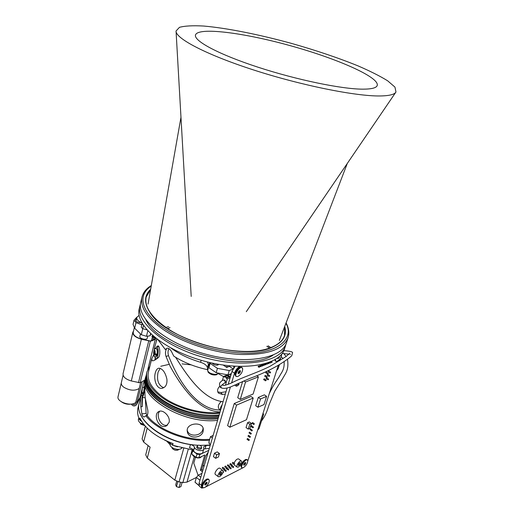 <?xml version="1.0" encoding="UTF-8"?>
<svg xmlns="http://www.w3.org/2000/svg" width="514" height="514" viewBox="0 0 514 514"><rect width="100%" height="100%" fill="white"/><g stroke="black" fill="none" stroke-linecap="round" stroke-linejoin="round"><path stroke-width="0.77" d="M232.964 369.148L229.238 370.543L217.428 368.345L210.13 363.385L210.059 362.601M223.249 365.081L226.687 367.394L229.417 366.386L233.118 368.872M212.333 363.109L212.488 363.392C214.042 364.921 215.88 365.448 218 364.966L218.649 364.342M217.428 368.345L216.182 372.708L208.902 367.728L210.13 363.385M216.182 372.708L227.965 374.892L229.238 370.543M235.007 366.296L234.024 366.662L233.587 368.133M227.965 374.892L231.345 373.607M234.024 366.662L233.305 366.18M229.572 365.852L229.417 366.386M209.628 362.498L208.723 365.717L208.902 367.728M217.525 365.12L217.846 364.201M212.745 363.199L212.815 363.771M229.398 374.346L230.844 375.323M379.885 95.964C389.194 95.848 394.559 94.518 395.979 91.993L394.938 87.084L387.633 80.794C379.987 76.072 370.08 71.08 357.898 65.831C338 57.78 315.724 50.263 291.065 43.285C258.715 34.432 226.668 28.013 203.563 26.034C192.885 25.443 184.847 25.873 179.463 27.332L176.045 31.001C175.402 38.396 206.204 54.683 253.839 70.045C301.39 85.42 355.662 96.298 379.885 95.964M262.969 413.462L263.669 414.155L259.107 428.451L257.662 430.115M225.46 385.185L227.304 378.908L230.105 377.835M227.304 378.908L226.134 378.111L229.257 376.916L230.188 377.552M226.134 378.111L226.288 377.578L229.006 376.537L230.24 377.372M226.288 377.578L224.971 376.678L227.689 375.644L229.257 376.916M224.971 376.678L224.817 377.212L223.577 376.364L226.7 375.181L226.449 374.802L227.689 375.644M223.577 376.364L222.35 380.566M224.702 383.026L224.843 382.994C225.794 382.236 225.749 381.285 224.702 380.142L223.577 380.064M223.121 385.095L221.772 385.089C220.602 386.13 220.545 387.093 221.611 387.98C223.551 388.751 226.52 388.417 230.523 386.978L250.106 378.31C259.705 374.879 269.118 370.53 278.344 365.255C284.692 361.329 289.17 358.149 291.779 355.714L292.569 352.623C292.537 351.711 289.356 351.023 283.021 350.554M289.812 353.266L285.868 356.665L269.677 366.488C254.52 373.89 243.655 376.659 231.486 382.962C225.871 385.256 223.025 385.937 222.941 385.005L222.485 384.466L224.483 383.129C225.434 382.371 225.389 381.42 224.348 380.276L223.339 380.135M279.468 364.58L278.125 368.795L276.68 370.446M155.228 337.782C153.397 337.936 152.305 337.473 151.938 336.394M225.999 391.752L220.994 392.535L222.376 394.444L218.424 393.081C216.966 390.903 217.409 388.635 219.767 386.271M217.75 391.848L220.994 392.535M221.283 401.537C218.206 404.377 217.525 406.927 219.24 409.195L220.487 410.48M168.971 348.653C167.885 350.567 167.731 352.906 168.515 355.669C177.857 380.09 196.695 409.851 220.031 410.011M156.988 339.163L154.309 348.473L154.341 348.929L155.299 348.351M156.847 346.687L157.978 345.845C159.88 345.832 160.869 356.183 158.119 357.776L156.539 358.952C154.566 360.391 153.127 360.989 152.221 360.751L151.714 358.881L153.641 354.872M145.301 385.571L144.852 390.987L145.077 397.026L147.325 408.058C148.167 410.982 148.116 413.519 147.158 415.659C158.151 430.115 187.738 441.397 209.738 439.271M169.055 422.489L166.485 425.817C159.141 430.173 152.401 414.323 158.916 411.508C163.009 409.086 170.821 416.726 169.055 422.489M159.815 411.194C155.401 415.286 161.017 427.564 167.596 425.007M203.146 431.362C201.546 438.731 187.983 439.123 187.289 431.419C185.657 423.009 202.349 421.204 203.3 428.875L203.146 431.362M187.237 430.276C188.863 437.401 201.359 436.296 202.863 429.396L203.088 428.078M209.455 440.247C186.807 442.117 156.892 430.469 145.79 415.749L147.158 415.659M145.79 415.749L144.151 416.976C143.091 416.873 142.327 415.839 141.87 413.86L146.124 413.391L146.959 415.672M146.124 413.391L145.398 399.609M142.487 395.857L141.903 398.215L142.237 406.728L142.474 397.258M142.237 406.728L140.83 406.683L141.87 413.86M194.266 456.766L186.974 482.132L196.419 477.448M148.116 445.599L145.719 454.819L147.274 458.09L150.12 447.18L143.631 442.059L142.089 438.905L145.327 426.196M147.274 458.09L174.824 480.14L179.026 481.939L182.849 482.569L186.974 482.132M182.097 482.447L180.922 486.578L179.045 487.51L176.43 486.629L175.704 484.824L176.707 481.258M180.555 482.19L179.045 487.51M177.831 481.669L176.43 486.629M140.83 406.683L140.483 397.932L141.588 394.925M140.483 397.932L139.255 402.86C133.531 419.501 165.63 443.736 198.057 445.265M199.914 445.368L210.29 445.073M146.188 376.993L146.175 377.045C139.172 395.523 184.52 422.598 218.161 418.364M218.064 418.692C184.076 422.784 138.671 395.523 145.7 376.948L146.272 375.181M145.7 376.948L145.295 378.58C138.253 397.2 183.607 424.48 217.576 420.356M160.747 366.27L169.228 364.336M182.072 363.873L191.157 364.856M218 373.505L223.513 376.576M218.501 417.201C185.888 421.255 141.376 395.761 146.201 377.25M146.374 379.081C144.216 397.495 187.456 420.94 218.566 416.982M197.1 446.435L196.708 446.949L197.46 448.42C199.368 449.48 200.73 449.461 201.546 448.369L201.494 447.726M210.239 445.246L206.043 445.554L205.099 448.786L209.294 448.471M206.043 445.554L203.628 446.884L203.769 449.037C203.191 451.934 195.32 450.521 194.523 447.373L194.478 447.231C193.887 445.895 192.538 445.015 190.437 444.584C160.137 440.254 134.244 418.223 139.21 403.04L139.236 402.95M139.21 403.04L138.035 407.782C137.116 411.489 137.591 415.447 139.455 419.642L139.859 418.043C145.077 428.625 156.153 437.151 173.083 443.627L172.64 445.252L192.384 449.917M194.478 447.231L193.547 450.489C192.956 449.146 191.613 448.266 189.518 447.835L190.437 444.584M193.547 450.489L193.592 450.63C194.382 453.791 202.24 455.192 202.818 452.281L203.769 449.037M205.099 448.786L203.762 449.063M172.64 445.252L167.718 441.5M141.684 421.416L139.455 419.642M204.341 465.266L202.683 466.102M177.536 446.852L173.603 445.593M143.747 424.32L143.682 424.301C140.001 423.234 138.227 421.621 138.362 419.456L138.754 417.908M181.969 448.041L181.468 448.375C178.692 450.874 170.352 448.189 170.089 444.719L166.767 441.173L164.519 440.035M140.116 422.739L140.618 423.947L144.775 425.566M144.839 425.637L140.849 424.191M171.856 447.315L172.396 448.555C173.976 450.039 175.827 450.547 177.947 450.078L179.045 449.287M177.6 450.18L174.94 450.155L172.646 448.818M121.42 401.819C124.234 403.818 127.401 404.589 130.922 404.132L130.935 404.094M121.272 383.014L118.072 396.577C116.273 401.897 131.7 406.927 135.754 402.327M123.097 375.207L121.33 382.699C121.034 384.215 121.837 385.718 123.758 387.215C129.701 390.679 134.848 391.096 139.198 388.475M155.26 337.807C154.663 339.388 152.96 340.441 150.139 340.968L141.44 339.054C135.85 337.37 133.107 335.134 133.222 332.333L134.282 327.842M141.382 339.234C135.567 337.486 132.721 335.16 132.837 332.25L123.045 373.736C122.878 376.833 125.628 379.242 131.308 380.958L141.382 339.234L150.371 341.167C153.166 340.647 154.907 339.613 155.581 338.064M131.308 380.958L140.11 382.801L145.025 379.949M132.837 332.25L133.524 331.042M150.66 289.273C144.023 295.499 143.907 303.414 150.313 313.013C166.709 339.979 244.844 361.65 272.793 346.976C283.22 342.048 287.197 335.205 284.717 326.454M270.049 348.055L272.793 346.976M170.038 327.669L167.442 328.574M269.49 348.254L269.561 348.023C246.354 357.024 195.159 347.464 167.487 328.42M269.561 348.023L266.817 346.282M168.547 326.673L165.996 327.412C150.827 316.502 144.228 306.37 146.201 297.028L150.596 289.645M151.906 315.108L150.506 313.251C146.451 307.417 144.999 302.091 146.149 297.259L146.175 297.143M284.512 335.507L284.473 335.616C282.97 340.352 278.98 344.168 272.504 347.085M284.583 326.801L284.544 335.391C282.899 340.551 278.325 344.611 270.827 347.567L270.756 347.798M268.083 345.826L270.827 347.567M139.121 315.32L136.737 317.459C136.461 319.245 137.9 320.967 141.048 322.631M136.737 317.459L135.882 321.102M219.632 413.372C201.096 415.158 176.013 408.116 161.242 396.981C149.998 388.282 145.25 379.865 146.998 371.725L146.593 373.363C144.832 381.523 149.574 389.959 160.805 398.665C175.557 409.812 200.614 416.848 219.137 415.042M146.49 379.724C147.036 397.99 188.914 419.52 218.893 415.884M146.998 371.725L149.915 366.077M151.714 358.881L148.437 372.02C146.728 379.942 151.347 388.128 162.302 396.583C176.906 407.589 201.848 414.432 219.921 412.395M158.28 340.12L165.257 349.462L167.05 348.19C168.772 348.087 170.295 349.289 171.605 351.794L173.764 356.131C183.427 362.351 194.716 366.874 207.624 369.707M220.056 411.939C198.783 411.251 181.68 387.325 170.173 366.347L166.028 356.453C165.161 353.613 165.296 351.19 166.433 349.192L165.257 349.462M166.877 379.017C167.281 382.461 166.594 385.108 164.808 386.965L162.141 388.308C156.693 389.4 153.333 379.332 155.331 372.785C156.063 369.971 157.252 368.435 158.903 368.185C162.585 368.647 165.238 372.258 166.877 379.017M160.137 368.326L158.055 372.277C156.545 380.283 158.428 385.449 163.709 387.781M158.55 346.256L157.31 346.173M156.262 340.641L156.796 339.015M175.653 357.326C187.983 377.147 203.595 399.519 223.063 401.723M168.515 355.669L166.028 356.453M225.331 394.032L222.376 394.444M140.45 333.907L139.847 336.432C139.114 338.649 146.914 340.486 147.274 338.18L147.788 336.098M141.986 297.15L140.81 302.116C136.249 318.262 164.885 342.966 204.906 353.966C244.87 365.146 282.141 358.721 286.549 342.536L288.097 337.672C283.439 349.501 267.453 355.097 240.154 354.461C214.087 353.073 183.055 343.005 163.523 329.718C147.075 318.031 139.892 307.179 141.98 297.15C143.213 292.395 146.323 288.521 151.322 285.533M134.674 328.253L136.004 322.638L134.045 320.19L133.049 324.411L134.674 328.253L141.299 334.736L146.477 336.265L150.03 335.815L150.923 334.049M217.274 364.098L213.74 363.404M142.41 335.064L144.755 335.758M150.551 333.695L150.03 335.815M136.139 319.991L135.632 320.569M208.298 372.374C210.637 374.622 213.394 375.406 216.561 374.738M145.867 319.856C159.237 349.289 246.457 373.479 273.075 355.135M134.045 320.19L136.801 317.234M146.477 336.265L147.788 330.881M141.299 334.736L142.763 328.664M136.004 322.638L141.838 324.758M136.467 318.577L135.638 319.92C135.972 321.886 138.015 322.792 141.768 322.631M207.733 370.607L208.106 372.123C210.567 374.552 213.49 375.387 216.863 374.622L217.975 373.537M285.925 344.149L285.495 345.826C281.055 362.107 243.816 368.647 203.929 357.487C163.985 346.507 135.433 321.725 140.014 305.477L140.508 303.819M208.311 371.654L209.532 372.785C212.083 374.314 214.531 374.77 216.863 374.147L216.921 374.121M140.014 305.477L139.268 308.651C134.662 324.996 163.137 349.848 203.004 360.809C242.826 371.95 280.034 365.306 284.505 348.929L285.495 345.826M143.49 325.471L142.725 328.658L141.241 327.225L142.23 323.454M142.082 323.724L142.815 324.424M142.725 328.658L146.901 329.885M207.29 361.933L208.427 364.105L208.703 366.752L207.688 370.356C207.727 373.498 217.223 375.952 218.296 373.1M171.168 348.19C179.142 354.075 188.946 358.772 200.576 362.286C204.623 363.623 206.904 365.428 207.418 367.69L207.688 370.356M212.128 369.939L209.282 367.985M208.87 367.343L208.703 366.752M225.569 366.643L228.479 366.733M144.055 387.395L144.081 387.402C144.562 387.453 142.931 395.941 142.519 395.484L142.558 397.438L143.612 394.623C144.749 389.573 145.192 386.387 144.942 385.063L144.01 387.389M141.691 390.428L141.575 393.043C141.138 394.065 141.177 393.191 141.691 390.428L141.935 390.017M141.858 391.912L141.967 389.297C142.404 388.263 142.365 389.13 141.858 391.912L142.969 392.953L142.686 394.084L141.575 393.043M142.738 392.863L142.686 394.084M144.434 387.466L143.592 393.711L142.905 395.555L142.545 395.491M154.611 356.645L155.851 358.971C156.577 359.016 157.2 358.059 157.727 356.086C158.608 351.12 158.299 347.984 156.802 346.68L155.132 348.826M153.673 351.974L154.817 354.647C153.93 355.765 153.551 354.872 153.673 351.974L154.149 351.261M155.119 353.439L153.969 350.779C154.855 349.642 155.241 350.535 155.119 353.439L156.642 354.358L156.34 355.566L154.817 354.647M156.172 348.563L156.262 348.569C155.157 348.473 154.386 349.096 153.949 350.439L153.969 350.779M155.658 353.992L156.34 355.566M156.552 348.588L156.648 348.595C157.676 349.488 157.894 351.647 157.284 355.065L155.703 357.037M222.132 404.884C220.66 406.818 220.14 408.591 220.57 410.191M224.155 469.411L224.065 469.944M229.193 466.873L228.846 467.47L230.542 468.749M222.858 467.31L222.241 467.868L222.504 468.068M229.026 466.885L229.456 466.924L229.597 466.069L227.888 464.784L227.291 465.343L229.013 466.879L229.623 466.32M234.159 464.367L234.564 463.57L232.861 462.298L232.296 463.108L233.992 464.373M230.394 463.544L229.816 464.348L231.512 465.62L232.116 465.067M226.68 468.132L227.092 467.335L225.376 466.037L224.772 466.603L226.584 468.678M231.506 465.62L231.326 466.224L233.015 467.496M234.307 465.009L233.954 464.348M234.082 463.21C235.38 460.236 236.87 458.796 238.554 458.886L238.637 458.951M248.551 435.313L247.999 436.103L249.714 437.337M252.059 430.828L252.278 430.167L250.543 428.933L249.977 429.473L251.731 430.963L252.31 430.43M254.334 424.011L253.768 424.551L254.302 423.742L252.554 422.508L252.021 423.318L253.755 424.545M251.558 425.733L251.012 426.53L252.74 427.757M249.547 432.133L249.001 432.923L250.723 434.157L251.301 433.623M249.039 440.382L248.699 440.26L249.264 439.714L247.542 438.474L247.003 439.271L248.718 440.504M266.625 377.784L266.085 378.612L267.878 379.795M264.183 378.773L263.637 379.602L265.436 380.79M267.691 374.391L267.151 375.226L268.95 376.409L269.522 375.875M270.595 372.47L270.036 373.016L270.563 372.168L268.745 370.979L268.218 371.821L270.023 373.003M266.316 371.956L265.77 372.791L267.576 373.98M265.243 375.374L264.704 376.203L266.503 377.392L267.081 376.858M238.971 379.409L239.453 379.242M239.967 367.176L239.723 367.266C236.883 369.02 235.316 371.481 235.007 374.655M245.859 459.42L245.686 459.471C242.949 461.045 241.368 463.339 240.931 466.359L240.931 466.359M201.854 486.077L201.854 486.077C202.381 482.942 204.09 480.59 206.969 479.022L207.168 478.964M239.53 366.495C237.211 367.953 235.541 370.17 234.506 373.145L231.615 382.898M230.394 387.036L201.321 485.158L201.681 488.094L204.347 487.645M205.292 487.156L243.032 467.727M247.78 461.135L278.331 365.268M279.777 360.725L280.753 357.648M281.756 354.345L281.82 353.96M258.715 365.994L258.118 366.758L259.274 367.337L259.666 366.797L258.715 365.994M260.29 365.383L259.698 366.154L260.855 366.726L261.247 366.193L260.29 365.383M261.864 364.786L261.273 365.55L262.429 366.122L262.815 365.589L261.864 364.786M263.091 364.31L262.84 364.946L263.997 365.518L264.382 364.985L263.483 364.214M264.53 363.944L264.402 364.349L265.558 364.914L265.937 364.387L265.237 363.745M266.027 363.514L267.107 364.317L267.492 363.79L266.817 363.173M267.543 363.032L268.655 363.719L269.034 363.192L268.526 362.691M269.066 362.492L270.191 363.128L270.576 362.601L270.068 362.107M270.602 361.888L271.726 362.537L272.105 362.01L271.546 361.477M215.43 474.493C213.573 473.516 218.232 466.963 219.87 468.248L219.953 468.312M215.655 458.321L213.451 456.65L214.479 453.213L217.249 451.89L219.459 453.547L216.69 454.871L215.655 458.321L218.424 456.985L219.459 453.547M248.236 429.139L246.033 427.577L247.549 422.714L249.271 421.93L251.481 423.485L249.759 424.275L248.236 429.139L249.952 428.342L251.481 423.485M229.854 427.23L227.599 425.605L234.256 403.509L250.948 396.48L253.222 398.029L236.543 405.116L229.854 427.23L246.476 419.739L253.222 398.029M240.256 399.442L253.087 394.065L258.413 376.871L245.551 381.992L240.256 399.442L237.725 397.688L242.64 381.414M257.938 407.242L255.702 405.7L258.291 397.425L264.363 394.836L266.605 396.352L260.547 398.96L257.938 407.242L263.99 404.576L266.605 396.352M206.519 482.216L207.136 482.447L206.724 483.822L205.536 485.01L204.733 484.683L205.163 483.456L206.544 482.183L207.136 482.447L206.724 483.822L205.536 485.01L204.745 484.471M206.724 483.822L206.082 483.314L204.887 484.503M206.403 482.241L206.082 483.314M205.536 485.01L204.752 484.83M204.81 487.439L204.264 487.67C198.532 489.013 208.6 475.116 209.294 480.719C208.941 483.411 207.444 485.653 204.81 487.439M204.019 487.735L202.792 487.664C200.325 486.321 206.615 477.641 208.78 479.382L209.288 480.661M202.677 487.574L201.861 486.199L202.06 484.875C203.165 482.003 204.835 480.037 207.078 478.99L208.466 479.138M201.546 487.985L199.387 486.283L199.021 483.34L227.053 388.186M228.171 384.388L231.987 371.449L235.084 366.302M243.61 464.695L245.082 462.568M245.249 462.51L245.808 462.748L245.39 464.071L244.291 465.183L243.604 464.913L244.028 463.654L245.281 462.478L245.808 462.748L245.39 464.071L244.291 465.183L243.655 464.714M245.39 464.071L244.754 463.596M244.291 465.183L243.61 464.977M243.552 467.515L243.103 467.708C238.046 468.974 246.99 456.021 247.774 460.929C247.485 463.551 246.077 465.742 243.552 467.515M242.891 467.759L241.824 467.721C239.543 466.571 245.287 458.257 247.292 459.786L247.767 460.878M241.721 467.644L240.937 466.474L241.162 464.964C242.235 462.24 243.777 460.403 245.788 459.445L246.977 459.555M279.333 356.6L279.263 357.5L278.125 358.586L277.496 358.085M279.732 356.234L279.263 357.5L278.125 358.586L277.457 358.155M279.263 357.5L278.704 357.14M278.125 358.586L277.464 358.213M281.736 354.062C281.492 357.101 280.034 359.479 277.361 361.181L277.29 361.207C275.992 361.625 275.375 361.04 275.44 359.459M277.104 361.271L275.8 361.31L275.138 359.633M275.658 361.22L274.694 359.89M238.008 373.19L239.325 372.02L239.762 370.543L240.494 370.941L240.032 372.496L238.792 373.659L238.014 373.267L238.483 371.706L239.723 370.543L240.494 370.941L240.032 372.496L239.325 372.02M240.032 372.496L238.792 373.659L238.085 373.183M238.792 373.659L238.014 373.267M237.969 376.409C231.351 378.304 241.484 362.569 242.704 369.058C242.428 372.2 240.88 374.635 238.053 376.376L237.969 376.409M237.764 376.479L236.215 376.505C233.266 375.175 239.286 365.705 241.953 367.471L242.698 369.033M236.042 376.389L235.014 374.802L235.258 372.958C236.234 370.241 237.757 368.326 239.826 367.227L241.651 367.272M227.368 374.783L230.394 376.839M226.7 375.181L227.49 375.721M210.464 444.494L209.05 443.441L209.294 442.612L208.857 442.284L209.249 442.766M213.124 435.461L210.509 436.643L208.857 442.284M210.509 436.643L212.372 438.018M259.274 367.337L259.666 366.797M259.409 366.9L258.311 366.148M260.855 366.726L261.247 366.193M260.99 366.289L259.891 365.538M262.429 366.122L262.815 365.589M262.564 365.685L261.465 364.94M263.997 365.518L264.382 364.985M264.132 365.081L263.033 364.336M265.558 364.914L265.937 364.387M265.693 364.484L264.794 363.867M267.107 364.317L267.492 363.79M267.241 363.886L266.425 363.321M268.655 363.719L269.034 363.192M268.79 363.289L267.967 362.73M270.191 363.128L270.576 362.601M270.325 362.698L269.689 362.254M271.726 362.537L272.105 362.01M271.861 362.107L271.18 361.644M238.04 384.761L238.624 384.992L239.068 384.504L238.303 383.874M238.624 384.992L239.068 384.504M238.2 384.221L238.734 384.639M239.627 462.992L238.284 464.669L239.177 463.217L240.237 462.684L240.391 463.583L239.505 465.009L238.445 465.549L238.284 464.65M239.627 463.011L240.391 463.583M238.74 464.444L239.505 465.009M238.419 467.059L237.211 467.181C235.431 466.275 239.897 459.844 241.464 461.045C242.152 462.876 241.137 464.881 238.419 467.059M220.917 472.443L219.478 474.197M220.924 472.469L221.695 473.053L220.782 474.525L219.671 475.09L219.478 474.178L220.397 472.707L221.508 472.148L221.695 473.053M220.011 473.934L220.782 474.525M219.677 476.619L218.36 476.748C216.516 475.771 221.174 469.205 222.806 470.477C223.526 472.353 222.485 474.403 219.677 476.619M237.044 383.945L236.363 386.226L237.77 385.661L238.483 383.277M236.363 386.226L234.68 385.07M216.69 454.871L214.479 453.213M249.759 424.275L247.549 422.714M234.256 403.509L236.543 405.116M258.413 376.871L256.685 375.728M243.893 380.874L245.551 381.992M260.547 398.96L258.291 397.425M192.93 454.954L195.114 456.625M199.85 457.344L201.507 456.56M192.268 454.447L192.885 455.552C194.947 457.556 197.389 458.27 200.197 457.698L201.809 456.419M193.116 455.809C195.037 457.595 197.292 458.257 199.862 457.794M192.615 449.204L192.692 450.817L196.997 454.1L199.779 454.569L208.729 450.38M192.589 449.178L191.69 452.346L191.767 454.061L192.692 450.817M195.436 457.37L193.772 463.14L198.102 475.334M208.189 452.217L205.651 455.989L201.674 469.533L200.364 470.175L204.81 454.999L198.834 457.82L199.779 454.569M196.997 454.1L196.059 457.351L191.767 454.061M198.834 457.82L196.059 457.351M200.364 470.175L202.426 471.775M202.824 470.426L201.674 469.533M200.813 477.243L198.205 475.206L196.406 477.461L195.012 482.228L198.86 485.492M198.205 475.206L201.963 473.349M195.012 482.228L198.802 485.216M199.933 480.224L196.406 477.461M197.916 447.283L197.241 445.946C197.98 444.951 199.22 444.938 200.948 445.895L201.636 447.238C200.89 448.227 199.65 448.24 197.916 447.283M131.224 404.068C133.82 407.634 136.094 405.193 136.647 404.563L137.122 402.141L135.934 401.704L140.624 382.686M132.458 403.888C133.666 405 134.687 405.032 135.51 403.978L135.934 401.704M139.3 399.346L139.949 397.656L137.122 402.141L142.05 382.23M139.949 397.656L141.459 391.578M141.819 390.113L141.954 389.567M142.224 388.5L144.068 381.054M362.884 89.16C371.564 89.147 376.344 87.933 377.225 85.51C379.705 77.209 336.914 58.532 290.391 45.707C243.906 32.742 197.614 26.715 195.461 35.106C193.939 41.024 218.803 54.413 257.822 67.141C296.758 79.882 342.035 89.185 362.884 89.16M152.048 335.957L154.798 337.435M174.824 480.14L183.704 448.446M147.197 428.156L143.631 442.059M182.849 482.569L192.165 449.891M179.026 481.939L188.252 449.326M194.523 447.373L193.592 450.63M172.871 443.55L172.434 445.143M139.57 419.777L139.956 418.255M170.397 443.576L170.089 444.719M181.468 448.375L181.583 447.951M152.986 340.095L153.564 337.749M150.371 341.167L140.11 382.801M138.459 382.737L148.687 341.071M151.701 340.602L152.517 337.3M285.906 323.357C294.875 337.929 278.029 354.994 241.818 353.047C206.365 351.023 177.163 337.409 164.506 328.568C149.272 319.021 132.471 298.698 151.232 286.009M207.418 367.69L208.427 364.105M200.576 362.286L201.135 360.275M224.322 365.229L224.188 365.711M156.648 348.595L156.262 348.569C157.149 349.154 157.425 350.959 157.111 353.985C156.764 355.996 156.262 357.012 155.607 357.037L154.418 356.472C154.284 355.47 153.583 357.86 153.628 351.704M201.321 485.158L199.021 483.34M234.506 373.145L231.987 371.449M258.401 366.945L258.992 366.174M259.981 366.334L260.572 365.57M261.555 365.73L262.146 364.966M263.123 365.126L263.708 364.362M264.678 364.529L265.269 363.764M266.233 363.931L266.4 363.398M267.781 363.334L267.916 362.903M269.323 362.743L269.445 362.351M270.852 362.158L270.987 361.721M266.297 371.95L268.122 373.145L268.302 373.672L267.588 373.986L268.154 373.447M264.164 378.76L265.976 379.962L266.156 380.488L265.449 380.803L266.014 380.257M266.612 377.777L268.417 378.966L268.597 379.493L267.89 379.807L268.456 379.268M248.725 440.517L249.296 439.971M251.05 434.022L251.269 433.36L249.534 432.12M253.074 427.622L252.727 427.5L253.318 427.224M250.042 437.208L249.701 437.086L250.292 436.804M223.095 472.103L223.622 472.006M223.185 472.559L223.596 471.756L223.192 471.447M228.222 470.008L228.653 469.455M233.189 467.483L233.619 466.943M226.513 468.151L226.95 468.183L227.117 467.586M231.685 465.613L232.09 464.817L230.381 463.538M233.998 464.386L234.59 463.821M222.273 468.119L223.976 469.417L224.592 468.852M230.715 468.742L231.146 468.196M225.71 471.28L226.147 470.728M246.29 311.696L395.69 92.411M191.202 296.417L176.077 31.502M269.285 393.647C274.11 383.303 276.622 381.125 279.667 375.997C281.325 372.586 284.615 369.958 284.139 361.631M282.912 358.714L281.261 356.575M261.491 420.992C267.139 413.513 267.858 407.506 269.651 403.361L274.733 391.205L282.822 378.31C285.18 373.614 289.151 370.472 287.499 359.305M286.105 356.491L283.85 353.664M282.218 353.426L288.996 354.165M290.114 354.339L290.474 354.499M221.431 387.884C220.018 387.595 219.394 386.04 219.562 383.206C221.213 381.112 222.504 380.077 223.436 380.097L223.796 379.962M154.862 349.019L154.483 348.955M152.221 360.751L152.684 360.822M154.862 359.601L155.17 358.374M166.485 425.817L166.877 425.586M187.289 431.419L187.25 431.098M155.607 338.09L147.826 369.36M288.097 337.672C289.498 332.963 288.823 328.041 286.08 322.901M162.655 388.205L162.141 388.308M218.187 392.76L218.424 393.081M151.521 340.654L152.375 337.197M152.485 336.76L152.742 335.7M217.345 365.152L217.628 364.163M212.745 363.578L212.841 363.218M145.173 397.9L142.596 397.444M144.46 387.472L144.081 387.402C142.982 387.215 142.288 387.8 141.999 389.143L141.986 389.188M142.519 395.484C141.054 395.581 140.778 393.865 141.697 390.344M158.884 346.809L156.802 346.68M156.455 359.01L155.986 358.984M208.78 479.382L208.35 479.048M247.292 459.786L246.868 459.477M241.953 367.471L241.484 367.157M265.23 375.361L267.049 376.556L267.229 377.09L266.515 377.404M267.678 374.385L269.49 375.573L269.67 376.1L268.963 376.415M251.545 425.727L253.293 426.961L253.453 427.462L252.753 427.764M248.538 435.307L250.267 436.54L250.427 437.041L249.727 437.343M241.464 461.045L238.554 458.886M237.127 467.117L234.358 465.048M222.806 470.477L219.87 468.248M218.277 476.684L215.482 474.538M226.353 468.729L228.492 470.059L228.627 469.205L227.111 468.061M233.028 467.502L233.459 467.534L233.594 466.693L232.09 465.562M223.988 469.423L224.419 469.462L224.567 468.601L222.851 467.303M230.548 468.755L230.979 468.794L231.12 467.946L229.61 466.808M225.55 471.293L225.98 471.332L226.121 470.477L224.599 469.321M223.841 469.995L225.537 471.287M201.16 448.883L201.636 447.238M196.766 447.591L197.241 445.946M139.204 399.519L136.673 404.512M279.34 340.467L347.31 163.42M148.051 304.057L180.973 117.288"/></g></svg>
